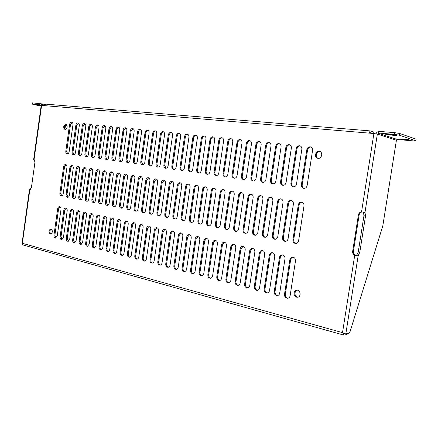 <?xml version="1.0" encoding="UTF-8"?>
<svg xmlns="http://www.w3.org/2000/svg" width="438" height="438" viewBox="0 0 438 438"><rect width="100%" height="100%" fill="white"/><g stroke="black" fill="none" stroke-linecap="round" stroke-linejoin="round"><path stroke-width="0.66" d="M363.469 212.195L363.962 215.731L358.24 252.009L356.598 255.436L358.153 255.748L359.784 252.315L365.522 215.983L364.991 212.408L361.553 211.904L373.91 133.519L377.627 134.159L378.574 133.371L379.795 133.475L378.47 133.042L394.2 134.357L399.297 135.167L415.837 140.779L413.691 140.926L397.337 139.481L396.417 140.226L377.627 134.159M30.518 189.342L29.455 189.506L29.976 189.649L31.421 187.475L34.952 162.186L34.169 159.607L33.644 159.503L41.194 105.399L43.992 105.596L45.596 104.14M29.455 189.506L22.01 243.747L22.354 243.304L29.85 189.621M373.061 133.448L373.313 131.876L370.28 130.902L368.922 133.097L43.992 105.596M358.153 255.748L345.823 333.849L343.168 333.603L343.978 335.108L347.082 334.533L347.23 333.592M176.169 166.905L180.675 136.344C180.801 134.718 180.27 133.705 179.076 133.305C177.653 133.212 176.728 134.072 176.3 135.879L171.827 166.292C171.707 168.011 172.287 169.057 173.568 169.424C174.915 169.451 175.786 168.614 176.169 166.905M184.382 168.072L188.937 137.225C189.068 135.588 188.526 134.565 187.316 134.154C185.86 134.061 184.918 134.926 184.486 136.755L179.958 167.447C179.832 169.183 180.429 170.24 181.732 170.612C183.106 170.639 183.987 169.796 184.382 168.072M192.747 169.265L197.363 138.123C197.494 136.47 196.941 135.435 195.709 135.024C194.226 134.92 193.262 135.796 192.824 137.642L188.241 168.625C188.116 170.377 188.718 171.444 190.054 171.822C191.45 171.849 192.348 171.001 192.747 169.265M201.272 170.475L205.948 139.038C206.079 137.373 205.521 136.327 204.267 135.906C202.75 135.802 201.77 136.678 201.321 138.545L196.678 169.824C196.553 171.592 197.171 172.671 198.529 173.054C199.952 173.087 200.867 172.227 201.272 170.475M209.966 171.712L214.697 139.974C214.834 138.293 214.264 137.236 212.988 136.809C211.439 136.694 210.437 137.581 209.983 139.47L205.28 171.044C205.154 172.835 205.783 173.919 207.169 174.308C208.619 174.346 209.556 173.481 209.966 171.712M218.825 172.972L223.621 140.921C223.758 139.229 223.177 138.162 221.88 137.729C220.303 137.609 219.279 138.501 218.814 140.412L214.051 172.293C213.925 174.094 214.565 175.195 215.978 175.589C217.462 175.633 218.409 174.757 218.825 172.972M227.864 174.253L232.726 141.89C232.857 140.187 232.266 139.109 230.946 138.665C229.337 138.534 228.291 139.437 227.82 141.37L222.991 173.563C222.865 175.386 223.522 176.498 224.962 176.897C226.473 176.941 227.437 176.06 227.864 174.253M237.084 175.567L242.006 142.881C242.143 141.162 241.541 140.072 240.199 139.618C238.551 139.487 237.484 140.395 237.002 142.345L232.113 174.861C231.987 176.7 232.655 177.823 234.122 178.233C235.666 178.277 236.651 177.385 237.084 175.567M286.074 182.526L291.347 148.137C291.494 146.347 290.832 145.202 289.37 144.699C287.531 144.524 286.342 145.471 285.806 147.546L280.572 181.748C280.44 183.681 281.191 184.869 282.811 185.312C284.519 185.373 285.603 184.447 286.074 182.526M296.499 184.009L301.848 149.254C301.99 147.453 301.322 146.297 299.833 145.783C297.95 145.591 296.734 146.549 296.187 148.652L290.876 183.21C290.744 185.17 291.511 186.369 293.17 186.818C294.911 186.884 296.022 185.947 296.499 184.009M307.142 185.52L312.573 150.398C312.716 148.581 312.037 147.414 310.526 146.889C308.593 146.686 307.35 147.65 306.792 149.78L301.404 184.705C301.273 186.687 302.05 187.902 303.748 188.356C305.527 188.428 306.66 187.48 307.142 185.52M63.625 166.703L59.869 193.289C59.765 194.894 60.241 195.835 61.298 196.109C62.267 196.071 62.897 195.348 63.181 193.952L66.954 167.245C67.063 165.706 66.614 164.787 65.607 164.491C64.589 164.502 63.932 165.241 63.625 166.703L64.534 166.823L66.05 164.644M275.869 181.08L281.07 147.042C281.212 145.268 280.561 144.135 279.126 143.642C277.325 143.472 276.164 144.414 275.639 146.462L270.481 180.314C270.35 182.23 271.078 183.402 272.671 183.84C274.341 183.894 275.409 182.974 275.869 181.08M265.871 179.657L271.002 145.969C271.144 144.206 270.503 143.089 269.091 142.607C267.333 142.443 266.2 143.379 265.685 145.4L260.594 178.907C260.462 180.801 261.179 181.967 262.74 182.394C264.377 182.449 265.417 181.535 265.871 179.657M256.082 178.266L261.141 144.918C261.278 143.171 260.654 142.06 259.263 141.589C257.544 141.436 256.433 142.361 255.929 144.365L250.908 177.532C250.777 179.41 251.478 180.555 253.005 180.976C254.609 181.025 255.633 180.122 256.082 178.266M246.484 176.903L251.478 143.888C251.615 142.158 251.001 141.058 249.633 140.593C247.952 140.45 246.862 141.37 246.37 143.346L241.415 176.18C241.289 178.042 241.973 179.175 243.468 179.591C245.039 179.64 246.046 178.742 246.484 176.903M168.269 135.024L163.85 165.153C163.73 166.862 164.299 167.896 165.559 168.258C166.878 168.285 167.732 167.453 168.115 165.761L172.561 135.484C172.687 133.869 172.167 132.862 170.995 132.468C169.599 132.386 168.69 133.234 168.269 135.024L169.145 135.205C169.462 133.683 170.223 132.823 171.417 132.621M160.385 134.187L156.021 164.042C155.901 165.734 156.454 166.758 157.691 167.113C158.989 167.135 159.826 166.309 160.204 164.639L164.595 134.636C164.721 133.032 164.212 132.035 163.056 131.652C161.688 131.57 160.795 132.413 160.385 134.187L161.261 134.367C161.573 132.867 162.312 132.013 163.484 131.805M152.643 133.36L148.329 162.947C148.208 164.622 148.756 165.641 149.966 165.991C151.241 166.013 152.063 165.192 152.435 163.533L156.777 133.804C156.903 132.21 156.399 131.225 155.266 130.847C153.919 130.77 153.048 131.608 152.643 133.36L153.524 133.541C153.826 132.062 154.548 131.214 155.693 131M145.038 132.55L140.773 161.874C140.653 163.538 141.189 164.54 142.383 164.885C143.637 164.907 144.441 164.091 144.808 162.449L149.101 132.982C149.227 131.405 148.728 130.431 147.611 130.053C146.292 129.982 145.438 130.814 145.038 132.55L145.92 132.73C146.221 131.274 146.927 130.431 148.044 130.212M137.57 131.756L133.355 160.823C133.234 162.465 133.76 163.462 134.931 163.801C136.163 163.817 136.957 163.013 137.318 161.387L141.556 132.177C141.682 130.617 141.195 129.648 140.1 129.281C138.802 129.21 137.959 130.037 137.57 131.756L138.457 131.937C138.747 130.497 139.437 129.664 140.527 129.44M130.228 130.973L126.067 159.788C125.947 161.414 126.462 162.399 127.617 162.739C128.821 162.755 129.604 161.956 129.96 160.341L134.148 131.389C134.274 129.84 133.798 128.881 132.714 128.515C131.444 128.454 130.617 129.27 130.228 130.973L131.121 131.154L133.147 128.679M123.023 130.206L118.906 158.77C118.786 160.385 119.295 161.359 120.423 161.693C121.611 161.704 122.377 160.91 122.733 159.312L126.872 130.617C126.993 129.073 126.527 128.126 125.465 127.77C124.217 127.71 123.401 128.52 123.023 130.206L123.916 130.387L125.898 127.934M115.939 129.451L111.865 157.768C111.75 159.372 112.248 160.335 113.354 160.664C114.521 160.675 115.282 159.886 115.627 158.304L119.722 129.856C119.842 128.323 119.382 127.381 118.337 127.031C117.11 126.976 116.311 127.781 115.939 129.451L116.831 129.632L118.769 127.201M108.974 128.712L104.95 156.782C104.83 158.375 105.323 159.328 106.412 159.656C107.556 159.662 108.301 158.885 108.646 157.308L112.697 129.106C112.812 127.589 112.363 126.653 111.334 126.308C110.13 126.253 109.341 127.058 108.974 128.712L109.872 128.887L111.767 126.478M102.131 127.978L98.15 155.819C98.035 157.395 98.512 158.342 99.585 158.66C100.713 158.671 101.446 157.894 101.78 156.333L105.788 128.372C105.908 126.861 105.459 125.941 104.447 125.597C103.264 125.547 102.492 126.341 102.131 127.978L103.029 128.159L104.879 125.772M95.402 127.261L91.465 154.866C91.35 156.432 91.816 157.368 92.872 157.685C93.984 157.691 94.701 156.924 95.035 155.375L98.999 127.644C99.114 126.149 98.676 125.235 97.679 124.896C96.519 124.852 95.758 125.64 95.402 127.261L96.3 127.442L98.112 125.071M88.783 126.56L84.89 153.935C84.775 155.485 85.235 156.415 86.275 156.727C87.365 156.733 88.071 155.966 88.405 154.433L92.319 126.932C92.44 125.449 92.007 124.545 91.027 124.211C89.883 124.168 89.138 124.95 88.783 126.56L89.686 126.735L91.46 124.387M82.278 125.865L78.424 153.015C78.309 154.548 78.763 155.474 79.787 155.78C80.855 155.786 81.556 155.025 81.879 153.503L85.755 126.237C85.87 124.764 85.448 123.861 84.485 123.538C83.362 123.494 82.629 124.272 82.278 125.865L83.182 126.04L84.917 123.713M75.878 125.186L72.067 152.112C71.952 153.634 72.396 154.548 73.403 154.855C74.455 154.855 75.144 154.105 75.467 152.594L79.3 125.547C79.415 124.085 78.999 123.193 78.046 122.87C76.946 122.832 76.223 123.604 75.878 125.186L76.781 125.361L78.484 123.051M69.582 124.512L65.809 151.219C65.7 152.731 66.138 153.639 67.123 153.941C68.158 153.941 68.837 153.196 69.155 151.696L72.949 124.874C73.064 123.417 72.653 122.536 71.717 122.218C70.633 122.186 69.921 122.947 69.582 124.512L70.491 124.688L72.15 122.399M70.135 211.439L66.313 238.343C66.22 240.073 66.751 241.064 67.917 241.311L69.702 239.208L73.54 212.189C73.644 210.525 73.135 209.556 72.018 209.282C71.044 209.337 70.414 210.054 70.135 211.439L71.049 211.505L72.473 209.402M76.508 212.841L72.648 239.964C72.549 241.716 73.097 242.718 74.285 242.964L76.092 240.845L79.973 213.607C80.072 211.921 79.557 210.946 78.424 210.673C77.427 210.722 76.792 211.444 76.508 212.841L77.422 212.906L78.873 210.787M82.99 214.27L79.086 241.617C78.993 243.386 79.552 244.399 80.762 244.645L82.59 242.515L86.51 215.047C86.614 213.344 86.089 212.359 84.934 212.08C83.921 212.134 83.275 212.863 82.99 214.27L83.904 214.33L85.383 212.195M89.582 215.72L85.64 243.298C85.541 245.083 86.111 246.107 87.348 246.353L89.199 244.207L93.163 216.509C93.267 214.79 92.73 213.793 91.553 213.514C90.524 213.569 89.872 214.302 89.582 215.72L90.496 215.775L92.002 213.629M96.289 217.193L92.298 245.001C92.204 246.813 92.785 247.842 94.044 248.094L95.922 245.932L99.93 217.998C100.034 216.262 99.486 215.255 98.282 214.976C97.241 215.031 96.579 215.77 96.289 217.193L97.198 217.248L98.731 215.085M103.105 218.693L99.076 246.742C98.977 248.57 99.574 249.611 100.86 249.863C101.851 249.769 102.487 249.047 102.76 247.684L106.812 219.509C106.916 217.757 106.357 216.739 105.131 216.46C104.074 216.514 103.401 217.259 103.105 218.693L104.014 218.748L105.58 216.564M110.047 220.221L105.969 248.51C105.876 250.355 106.483 251.407 107.792 251.664C108.799 251.565 109.44 250.837 109.714 249.468L113.82 221.053C113.918 219.279 113.349 218.255 112.101 217.971C111.028 218.025 110.343 218.776 110.047 220.221L110.951 220.276L112.55 218.075M117.105 221.776L112.982 250.306C112.889 252.179 113.508 253.241 114.849 253.493C115.867 253.394 116.519 252.66 116.793 251.286L120.943 222.619C121.047 220.829 120.461 219.794 119.191 219.504C118.101 219.564 117.406 220.319 117.105 221.776L118.008 221.825L119.64 219.608M124.293 223.353L120.121 252.135C120.023 254.029 120.664 255.102 122.027 255.354C123.067 255.255 123.724 254.516 124.003 253.131L128.197 224.218C128.301 222.405 127.704 221.36 126.407 221.07C125.301 221.13 124.595 221.891 124.293 223.353L125.191 223.407L126.85 221.168M131.603 224.962L127.381 254.002C127.294 255.912 127.94 256.996 129.336 257.254C130.387 257.15 131.055 256.405 131.334 255.015L135.583 225.838C135.687 224.01 135.074 222.953 133.749 222.663C132.626 222.723 131.909 223.489 131.603 224.962L132.506 225.012L134.192 222.756M139.049 226.605L134.778 255.896C134.685 257.834 135.353 258.929 136.776 259.181C137.844 259.077 138.517 258.327 138.802 256.925L143.1 227.492C143.204 225.647 142.574 224.574 141.228 224.283C140.083 224.344 139.361 225.116 139.049 226.605L139.946 226.649L141.671 224.371M146.631 228.269L142.306 257.829C142.219 259.789 142.898 260.895 144.354 261.147C145.438 261.043 146.122 260.281 146.407 258.874L150.754 229.178C150.858 227.311 150.218 226.227 148.838 225.931C147.677 225.997 146.944 226.774 146.631 228.269L147.524 228.313L149.281 226.019M154.351 229.966L149.977 259.794C149.884 261.776 150.584 262.899 152.068 263.15C153.169 263.041 153.858 262.274 154.149 260.862L158.551 230.892C158.649 229.003 157.998 227.908 156.59 227.612C155.413 227.678 154.663 228.466 154.351 229.966L155.238 230.01L157.034 227.694M162.033 262.882L166.489 232.638C166.593 230.727 165.92 229.621 164.485 229.326C163.286 229.392 162.531 230.185 162.213 231.697L157.784 261.793C157.696 263.807 158.414 264.935 159.93 265.187C161.042 265.072 161.742 264.306 162.033 262.882M170.07 264.946L174.581 234.418C174.68 232.485 173.995 231.368 172.528 231.067C171.313 231.138 170.541 231.937 170.218 233.459L165.739 263.835C165.652 265.871 166.385 267.016 167.94 267.268C169.068 267.147 169.774 266.375 170.07 264.946M178.255 267.043L182.821 236.23C182.92 234.275 182.224 233.147 180.719 232.841C179.487 232.917 178.704 233.722 178.381 235.255L173.842 265.91C173.76 267.974 174.51 269.129 176.098 269.381C177.242 269.26 177.959 268.478 178.255 267.043M259.548 287.886L264.689 254.243C264.782 252.042 263.9 250.788 262.055 250.481C260.626 250.585 259.739 251.45 259.384 253.076L254.281 286.54C254.215 288.888 255.173 290.17 257.155 290.394C258.442 290.213 259.241 289.381 259.548 287.886M269.529 290.449L274.741 256.454C274.829 254.221 273.925 252.956 272.031 252.644C270.58 252.753 269.682 253.629 269.321 255.261L264.147 289.069C264.087 291.456 265.072 292.754 267.103 292.967C268.406 292.781 269.217 291.943 269.529 290.449M279.712 293.06L285.001 258.71C285.089 256.449 284.158 255.162 282.214 254.856C280.742 254.971 279.827 255.852 279.466 257.495L274.221 291.648C274.166 294.079 275.179 295.393 277.27 295.601C278.584 295.404 279.4 294.56 279.712 293.06M296.564 297.167L297.473 297.243C301.41 297.084 300.682 289.748 296.783 290.197C293.345 290.252 293.148 296.471 296.564 297.167M65.054 129.528C67.529 128.115 67.808 126.368 65.892 124.282C63.34 125.607 63.034 127.348 64.972 129.517L65.054 129.528M290.12 295.727L295.48 261.015C295.568 258.721 294.61 257.418 292.617 257.111C291.122 257.232 290.191 258.119 289.83 259.772L284.508 294.287C284.459 296.756 285.505 298.092 287.651 298.289C288.981 298.081 289.803 297.227 290.12 295.727M318.07 158.31C321.842 158.928 323.271 152.09 319.51 151.373C315.601 150.261 313.772 157.527 317.774 158.26L318.07 158.31M249.78 285.384L254.85 252.074C254.938 249.912 254.084 248.669 252.283 248.362C250.881 248.461 249.999 249.321 249.649 250.936L244.618 284.059C244.546 286.37 245.477 287.64 247.41 287.865C248.68 287.695 249.468 286.868 249.78 285.384M240.205 282.926L245.203 249.956C245.302 247.815 244.464 246.594 242.707 246.287C241.327 246.38 240.462 247.229 240.112 248.833L235.146 281.629C235.075 283.906 235.978 285.16 237.861 285.395C239.115 285.231 239.898 284.41 240.205 282.926M230.821 280.523L235.759 247.875C235.852 245.767 235.042 244.557 233.323 244.251C231.959 244.338 231.111 245.181 230.766 246.78L225.866 279.252C225.789 281.492 226.67 282.734 228.505 282.97C229.742 282.811 230.514 281.995 230.821 280.523M221.628 278.163L226.495 245.838C226.594 243.758 225.8 242.564 224.119 242.252C222.783 242.34 221.946 243.178 221.601 244.765L216.766 276.92C216.69 279.126 217.544 280.353 219.334 280.594C220.555 280.446 221.321 279.636 221.628 278.163M212.611 275.852L217.418 243.84C217.516 241.787 216.744 240.604 215.102 240.298C213.782 240.38 212.956 241.212 212.616 242.789L207.847 274.631C207.765 276.811 208.597 278.021 210.344 278.261C211.554 278.119 212.31 277.314 212.611 275.852M203.769 273.586L208.515 241.886C208.614 239.854 207.858 238.688 206.254 238.381C204.962 238.458 204.146 239.285 203.812 240.851L199.098 272.387C199.016 274.538 199.827 275.732 201.535 275.978C202.723 275.841 203.473 275.042 203.769 273.586M195.102 271.363L199.783 239.964C199.887 237.96 199.148 236.805 197.582 236.498C196.306 236.575 195.501 237.391 195.173 238.951L190.519 270.186C190.437 272.305 191.225 273.487 192.89 273.739C194.067 273.602 194.806 272.814 195.102 271.363M186.599 269.184L191.22 238.08C191.324 236.098 190.607 234.96 189.074 234.653C187.814 234.73 187.026 235.54 186.697 237.084L182.104 268.029C182.016 270.12 182.788 271.292 184.414 271.538C185.575 271.412 186.303 270.624 186.599 269.184M69.856 167.721L66.061 194.521C65.957 196.142 66.439 197.089 67.518 197.368C68.503 197.324 69.138 196.602 69.423 195.195L73.245 168.269C73.354 166.714 72.894 165.788 71.87 165.493C70.836 165.498 70.162 166.243 69.856 167.721L70.764 167.836L72.314 165.646M76.19 168.75L72.358 195.775C72.248 197.412 72.746 198.365 73.841 198.644C74.838 198.606 75.484 197.877 75.774 196.454L79.634 169.314C79.743 167.743 79.278 166.807 78.238 166.506C77.187 166.517 76.502 167.261 76.19 168.75L77.099 168.871L78.681 166.659M82.634 169.802L78.752 197.051C78.648 198.699 79.152 199.662 80.269 199.947C81.282 199.903 81.939 199.17 82.234 197.741L86.133 170.371C86.242 168.789 85.771 167.847 84.709 167.54C83.642 167.546 82.946 168.301 82.634 169.802L83.538 169.917L85.153 167.688M89.182 170.869L85.262 198.343C85.153 200.007 85.667 200.982 86.806 201.266C87.835 201.228 88.503 200.484 88.799 199.049L92.741 171.45C92.851 169.851 92.369 168.898 91.29 168.592C90.206 168.597 89.5 169.358 89.182 170.869L90.086 170.984L91.734 168.734M95.84 171.953L91.876 199.657C91.772 201.343 92.298 202.323 93.453 202.613C94.498 202.57 95.177 201.825 95.473 200.374L99.459 172.545C99.574 170.935 99.081 169.971 97.986 169.659C96.88 169.665 96.163 170.431 95.84 171.953L96.749 172.068L98.424 169.802M102.612 173.059L98.61 200.998C98.501 202.695 99.037 203.692 100.214 203.982C101.282 203.938 101.961 203.188 102.268 201.726L106.297 173.656C106.412 172.03 105.908 171.061 104.791 170.743C103.669 170.749 102.941 171.521 102.612 173.059L103.521 173.174L105.235 170.886M109.505 174.182L105.454 202.361C105.35 204.075 105.892 205.077 107.096 205.373C108.175 205.329 108.87 204.573 109.177 203.101L113.25 174.789C113.365 173.152 112.856 172.172 111.717 171.849C110.573 171.855 109.839 172.632 109.505 174.182L110.409 174.297L112.161 171.986M116.519 175.32L112.418 203.747C112.314 205.477 112.873 206.49 114.094 206.785C115.194 206.741 115.895 205.98 116.207 204.502L120.33 175.945C120.445 174.291 119.924 173.3 118.764 172.977C117.603 172.977 116.853 173.76 116.519 175.32L117.417 175.435L119.207 173.109M123.653 176.487L119.508 205.154C119.399 206.906 119.968 207.93 121.216 208.225C122.333 208.181 123.051 207.415 123.363 205.926L127.529 177.116C127.644 175.446 127.113 174.45 125.936 174.121C124.753 174.121 123.992 174.91 123.653 176.487L124.551 176.602L126.374 174.253M130.913 177.669L126.719 206.594C126.615 208.357 127.195 209.391 128.465 209.692C129.599 209.649 130.327 208.877 130.644 207.371L134.86 178.31C134.975 176.629 134.433 175.616 133.234 175.288C132.03 175.288 131.258 176.081 130.913 177.669L131.811 177.784L133.672 175.414M138.304 178.874L134.061 208.05C133.957 209.84 134.548 210.881 135.846 211.187C136.995 211.138 137.735 210.36 138.058 208.844L142.323 179.525C142.438 177.828 141.885 176.81 140.664 176.47C139.443 176.47 138.654 177.27 138.304 178.874L139.196 178.989L141.102 176.596M145.827 180.1L141.534 209.539C141.43 211.346 142.038 212.397 143.357 212.704C144.529 212.66 145.279 211.872 145.602 210.349L149.922 180.763C150.037 179.049 149.473 178.02 148.23 177.68C146.982 177.675 146.183 178.485 145.827 180.1L146.719 180.21L148.663 177.801M153.492 181.348L149.144 211.056C149.04 212.879 149.659 213.947 151.006 214.253C152.2 214.204 152.961 213.416 153.289 211.877L157.658 182.027C157.773 180.292 157.198 179.251 155.928 178.907C154.663 178.907 153.847 179.717 153.492 181.348L154.379 181.458L156.366 179.027M161.293 182.619L156.897 212.594C156.788 214.439 157.423 215.518 158.802 215.83C160.012 215.781 160.779 214.981 161.113 213.432L165.537 183.308C165.652 181.562 165.066 180.511 163.774 180.16C162.482 180.155 161.655 180.976 161.293 182.619L162.175 182.728L164.206 180.281M169.084 215.02L173.563 184.617C173.678 182.849 173.081 181.792 171.762 181.436C170.448 181.431 169.605 182.257 169.238 183.911L164.792 214.166C164.683 216.033 165.329 217.117 166.736 217.434C167.968 217.385 168.75 216.58 169.084 215.02M177.204 216.635L181.743 185.947C181.858 184.168 181.244 183.095 179.903 182.734C178.562 182.728 177.708 183.56 177.335 185.23L172.829 215.764C172.72 217.653 173.388 218.754 174.822 219.066C176.071 219.016 176.87 218.206 177.204 216.635M257.801 232.671L262.904 199.175C263.024 197.215 262.274 196.032 260.665 195.627C259.077 195.605 258.07 196.503 257.643 198.315L252.584 231.631C252.48 233.733 253.306 234.954 255.058 235.288C256.515 235.217 257.429 234.346 257.801 232.671M267.684 234.637L272.858 200.796C272.978 198.814 272.212 197.62 270.564 197.204C268.948 197.188 267.919 198.091 267.492 199.92L262.357 233.574C262.252 235.71 263.101 236.942 264.897 237.276C266.381 237.204 267.306 236.323 267.684 234.637M277.78 236.646L283.019 202.455C283.14 200.451 282.362 199.235 280.676 198.819C279.022 198.797 277.977 199.712 277.539 201.562L272.337 235.562C272.233 237.724 273.104 238.973 274.944 239.307C276.449 239.23 277.396 238.343 277.78 236.646M288.084 238.694L293.4 204.146C293.52 202.115 292.721 200.889 290.996 200.467C289.31 200.445 288.248 201.365 287.804 203.232L282.526 237.588C282.422 239.778 283.32 241.042 285.209 241.382C286.737 241.3 287.695 240.402 288.084 238.694M63.86 210.059L60.083 236.744C59.99 238.458 60.51 239.438 61.654 239.685L63.411 237.599L67.211 210.798C67.315 209.145 66.817 208.187 65.722 207.919C64.758 207.968 64.14 208.685 63.86 210.059L64.775 210.125L66.176 208.045M57.69 208.702L53.956 235.173C53.858 236.87 54.372 237.839 55.495 238.086L57.23 236.011L60.992 209.43C61.09 207.793 60.603 206.84 59.53 206.577C58.577 206.626 57.964 207.338 57.69 208.702L58.61 208.767L59.979 206.703M298.606 240.791L303.999 205.871C304.125 203.823 303.304 202.58 301.541 202.148C299.822 202.126 298.738 203.057 298.283 204.94L292.929 239.657C292.83 241.88 293.75 243.161 295.688 243.501C297.243 243.413 298.218 242.51 298.606 240.791M50.31 234.073L50.562 234.111C52.888 232.441 52.971 230.684 50.808 228.844C48.552 230.279 48.388 232.025 50.31 234.073M248.122 230.744L253.148 197.587C253.268 195.649 252.54 194.477 250.963 194.078C249.403 194.061 248.417 194.948 248.001 196.744L243.008 229.726C242.898 231.801 243.703 233.005 245.417 233.339C246.851 233.273 247.749 232.408 248.122 230.744M238.633 228.855L243.594 196.027C243.714 194.111 243.002 192.955 241.453 192.561C239.931 192.545 238.956 193.426 238.546 195.206L233.618 227.859C233.514 229.906 234.297 231.1 235.972 231.434C237.38 231.368 238.267 230.508 238.633 228.855M229.331 227.004L234.231 194.505C234.352 192.605 233.651 191.461 232.135 191.072C230.64 191.056 229.687 191.932 229.282 193.695L224.42 226.03C224.311 228.05 225.077 229.227 226.714 229.561C228.099 229.496 228.97 228.647 229.331 227.004M220.215 225.192L225.05 193.005C225.17 191.127 224.486 189.999 223.002 189.616C221.535 189.599 220.599 190.47 220.199 192.216L215.397 224.234C215.293 226.232 216.038 227.399 217.637 227.727C219 227.667 219.86 226.818 220.215 225.192M211.28 223.413L216.049 191.543C216.169 189.681 215.501 188.564 214.045 188.187C212.605 188.17 211.685 189.035 211.291 190.765L206.555 222.477C206.446 224.448 207.174 225.597 208.74 225.926C210.076 225.866 210.924 225.028 211.28 223.413M202.515 221.672L207.223 190.103C207.344 188.263 206.687 187.157 205.263 186.785C203.851 186.774 202.947 187.623 202.559 189.342L197.883 220.747C197.773 222.701 198.485 223.84 200.013 224.163C201.332 224.108 202.164 223.276 202.515 221.672M193.919 219.958L198.567 188.69C198.682 186.873 198.047 185.778 196.646 185.405C195.26 185.4 194.373 186.243 193.99 187.946L189.369 219.055C189.265 220.987 189.961 222.11 191.455 222.433C192.747 222.378 193.569 221.551 193.919 219.958M185.482 218.283L190.076 187.305C190.191 185.504 189.566 184.42 188.198 184.059C186.834 184.048 185.964 184.891 185.581 186.577L181.02 217.396C180.916 219.301 181.595 220.413 183.062 220.736C184.332 220.681 185.137 219.865 185.482 218.283M361.553 211.904L361.273 211.877C359.707 212.26 358.749 213.29 358.399 214.959L352.672 251.319C352.491 253.016 353.083 254.319 354.441 255.228L356.598 255.436M373.91 133.519L368.922 133.097M22.01 243.747L22.891 244.913L343.764 335.097M343.168 333.603L342.516 332.639L354.714 255.283M370.05 132.588L372.672 133.415M356.598 255.453L355.18 255.234C353.822 254.325 353.231 253.022 353.411 251.335L359.127 215.036C359.472 213.394 360.414 212.37 361.952 211.97M174.017 169.429C173.01 168.882 172.572 167.88 172.709 166.429L177.171 136.065C177.499 134.521 178.277 133.65 179.503 133.459M182.181 170.617C181.14 170.064 180.691 169.052 180.828 167.579L185.351 136.935C185.685 135.369 186.478 134.493 187.738 134.307M190.492 171.833C189.43 171.274 188.97 170.251 189.106 168.756L193.689 137.822C194.029 136.234 194.839 135.347 196.131 135.172M198.967 173.065C197.877 172.506 197.407 171.466 197.543 169.955L202.181 138.731C202.526 137.116 203.363 136.223 204.683 136.054M207.607 174.324C206.49 173.76 206.002 172.709 206.139 171.181L210.837 139.651C211.193 138.014 212.047 137.11 213.399 136.952M216.41 175.611C215.266 175.041 214.762 173.979 214.905 172.424L219.662 140.593C220.029 138.928 220.905 138.019 222.29 137.866M225.395 176.919C224.218 176.344 223.698 175.271 223.84 173.694L228.658 141.551C229.036 139.864 229.934 138.945 231.357 138.802M234.549 178.25C233.344 177.675 232.813 176.585 232.956 174.992L237.839 142.531C238.223 140.817 239.148 139.892 240.604 139.76M283.222 185.34C281.842 184.743 281.229 183.588 281.377 181.874L286.605 147.732C287.043 145.87 288.095 144.901 289.759 144.83M293.57 186.845C292.157 186.249 291.527 185.077 291.675 183.336L296.975 148.838C297.429 146.944 298.508 145.969 300.222 145.909M304.147 188.389C302.691 187.782 302.039 186.599 302.193 184.831L307.569 149.966C308.034 148.044 309.146 147.059 310.903 147.015M61.763 196.054L60.783 193.377L64.534 166.823M273.082 183.861C271.741 183.27 271.144 182.131 271.292 180.44L276.449 146.648C276.876 144.819 277.9 143.861 279.521 143.774M263.156 182.416C261.847 181.83 261.267 180.702 261.415 179.038L266.501 145.586C266.917 143.784 267.914 142.837 269.49 142.739M253.427 180.998C252.157 180.418 251.593 179.301 251.735 177.658L256.75 144.545C257.155 142.777 258.13 141.835 259.663 141.726M243.895 179.613C242.657 179.032 242.11 177.932 242.252 176.311L247.202 143.527C247.596 141.786 248.543 140.855 250.038 140.729M166.007 168.263L164.732 165.296L169.145 135.205M158.145 167.119L156.903 164.179L161.261 134.367M150.42 165.991L149.216 163.089L153.524 133.541M142.837 164.885L141.666 162.016L145.92 132.73M135.391 163.801L134.247 160.96L138.457 131.937M128.071 162.733L126.96 159.925L131.121 131.154M120.883 161.688L119.804 158.906L123.916 130.387M113.82 160.658L112.763 157.904L116.831 129.632M106.872 159.646L105.848 156.924L109.872 128.887M100.05 158.649L99.054 155.955L103.029 128.159M93.338 157.669L92.369 155.008L96.3 127.442M86.74 156.705L85.793 154.072L89.686 126.735M80.253 155.758L79.333 153.152L83.182 126.04M73.869 154.828L72.976 152.249L76.781 125.361M67.589 153.913L66.718 151.362L70.491 124.688M68.383 241.234L67.233 238.365L71.049 211.505M74.75 242.887L73.568 239.991L77.422 212.906M81.222 244.568L80.006 241.639L83.904 214.33M87.808 246.276C86.85 245.767 86.434 244.782 86.554 243.314L90.496 215.775M94.504 248.017C93.524 247.508 93.091 246.512 93.212 245.023L97.198 217.248M101.315 249.786C100.307 249.277 99.864 248.269 99.99 246.758L104.014 218.748M108.246 251.587C107.211 251.078 106.757 250.054 106.877 248.521L110.951 220.276M115.303 253.421C114.241 252.912 113.77 251.877 113.891 250.317L118.008 221.825M122.481 255.283C121.386 254.774 120.904 253.728 121.025 252.146L125.191 223.407M129.79 257.183C128.668 256.673 128.164 255.611 128.29 254.007L132.506 225.012M137.231 259.115C136.076 258.606 135.561 257.533 135.681 255.901L139.946 226.649M144.803 261.081C143.62 260.572 143.084 259.488 143.21 257.829L147.524 228.313M152.517 263.085C151.302 262.576 150.749 261.475 150.875 259.789L155.238 230.01M160.379 265.121C159.12 264.618 158.556 263.506 158.676 261.787L163.1 231.735L164.923 229.403M168.384 267.202C167.092 266.693 166.506 265.57 166.632 263.824L171.105 233.498L172.966 231.144M176.541 269.315C175.211 268.812 174.609 267.673 174.729 265.899L179.262 235.288L181.157 232.917M257.566 290.328C255.825 289.863 255.009 288.582 255.119 286.49L260.265 252.808L260.988 251.374L262.466 250.525M267.514 292.902C265.718 292.447 264.87 291.15 264.979 289.014L270.142 255.266C270.432 253.832 271.199 252.972 272.441 252.688M277.676 295.535C275.814 295.086 274.938 293.772 275.042 291.593L280.282 257.495C280.572 256.049 281.355 255.179 282.62 254.894M297.873 297.178L297.364 297.095C294.128 294.736 294.068 292.436 297.188 290.197M65.443 129.511C64.058 127.513 64.353 125.826 66.33 124.463M288.051 298.218C286.129 297.78 285.22 296.449 285.319 294.226L290.635 259.772C290.931 258.31 291.724 257.435 293.017 257.144M318.163 158.321C314.763 157.22 316.335 150.973 319.888 151.493M247.826 287.804C246.14 287.328 245.351 286.069 245.461 284.016L250.487 250.947L252.699 248.412M238.283 285.33C236.646 284.853 235.885 283.605 235.994 281.596L240.955 248.85L243.128 246.337M228.926 282.904C227.344 282.422 226.605 281.191 226.72 279.22L231.614 246.797L233.744 244.305M219.761 280.528C218.223 280.041 217.511 278.825 217.631 276.887L222.46 244.782L224.546 242.313M210.777 278.196C209.282 277.708 208.597 276.509 208.712 274.604L213.481 242.811L215.529 240.358M201.967 275.913C200.516 275.42 199.854 274.237 199.969 272.365L204.677 240.878L206.687 238.447M193.328 273.673C191.921 273.175 191.275 272.009 191.395 270.169L196.043 238.978L198.014 236.569M184.852 271.472C183.489 270.974 182.865 269.819 182.985 268.012L187.573 237.117L189.506 234.724M67.983 197.314L66.976 194.609L70.764 167.836M74.301 198.595L73.266 195.857L77.099 168.871M80.729 199.898L79.667 197.133L83.538 169.917M87.266 201.223L86.171 198.425L90.086 170.984M93.913 202.57L92.79 199.739L96.749 172.068M100.674 203.938L99.519 201.075L103.521 173.174M107.556 205.329L106.363 202.438L110.409 174.297M114.553 206.747L113.327 203.823L117.417 175.435M121.671 208.192L120.412 205.23L124.551 176.602M128.92 209.66C127.929 209.134 127.491 208.138 127.622 206.665L131.811 177.784M136.3 211.154C135.276 210.623 134.833 209.616 134.959 208.121L139.196 178.989M143.812 212.671C142.761 212.145 142.301 211.121 142.432 209.61L146.719 180.21M151.46 214.22C150.382 213.689 149.911 212.66 150.037 211.121L154.379 181.458M159.246 215.797C158.14 215.266 157.653 214.22 157.784 212.66L162.175 182.728M167.185 217.401C166.046 216.87 165.542 215.814 165.674 214.231L170.119 184.026L172.194 181.551M175.266 219.038C174.1 218.507 173.579 217.434 173.711 215.83L178.211 185.34L180.33 182.849M255.474 235.272C253.969 234.735 253.284 233.536 253.416 231.675L258.469 198.414C258.814 196.815 259.679 195.917 261.07 195.715M265.313 237.259C263.758 236.723 263.052 235.507 263.183 233.618L268.308 200.018C268.658 198.398 269.545 197.489 270.969 197.292M275.354 239.29C273.755 238.754 273.022 237.527 273.153 235.6L278.349 201.655C278.705 200.013 279.614 199.093 281.076 198.901M285.609 241.36C283.961 240.829 283.205 239.586 283.331 237.626L288.604 203.325C288.97 201.661 289.901 200.735 291.39 200.549M62.119 239.602L61.002 236.772L64.775 210.125M55.96 238.004L54.876 235.201L58.61 208.767M296.088 243.479C294.385 242.948 293.602 241.688 293.728 239.69L299.077 205.033C299.45 203.347 300.402 202.411 301.93 202.23M51.027 234.034C49.417 232.277 49.499 230.585 51.262 228.954M245.838 233.323C244.377 232.781 243.714 231.603 243.846 229.775L248.833 196.848C249.167 195.266 250.016 194.373 251.374 194.171M236.394 231.412C234.976 230.875 234.33 229.704 234.467 227.908L239.383 195.31C239.717 193.749 240.544 192.868 241.869 192.654M227.141 229.539C225.762 229.003 225.137 227.848 225.269 226.079L230.125 193.799C230.448 192.26 231.259 191.384 232.551 191.171M218.069 227.7C216.728 227.163 216.126 226.03 216.257 224.289L221.048 192.32C221.365 190.804 222.154 189.933 223.424 189.714M209.172 225.904C207.869 225.367 207.284 224.24 207.42 222.531L212.151 190.869C212.457 189.375 213.229 188.51 214.467 188.285M200.451 224.136C199.186 223.604 198.617 222.493 198.748 220.807L203.418 189.446C203.725 187.968 204.48 187.119 205.685 186.889M191.893 222.405C190.661 221.869 190.114 220.774 190.245 219.115L194.855 188.055C195.156 186.593 195.895 185.75 197.073 185.515M183.5 220.708C182.301 220.172 181.77 219.088 181.901 217.456L186.457 186.687C186.747 185.247 187.469 184.403 188.625 184.168M370.126 132.594L369.667 133.157M345.823 333.849L348.916 333.285L350.028 331.747L382.807 225.893L396.417 140.226M378.47 133.042L378.739 131.351L394.468 132.643L399.571 133.453L416.1 139.142L415.837 140.779M378.689 131.679C377.375 131.761 376.51 132.462 376.083 133.787M408.194 140.149L399.664 138.934L405.451 139.229L410.565 140.144L408.194 140.149L408.287 139.58M394.014 135.413L385.15 134.148L391.041 134.422L396.395 135.391L394.014 135.413L394.112 134.8M399.297 135.167L399.571 133.453M394.2 134.357L394.468 132.643M64.955 129.018L65.536 124.885M42.957 105.509L42.141 103.905L32.565 102.886L32.407 104.03L32.779 104.315L41.101 106.073M42.185 105.443L41.303 105L41.468 103.844M42.086 105.438L35.56 104.572L41.183 105.492M41.303 105L32.407 104.03M39.595 104.633L39.754 103.477M355.18 255.234L354.441 255.228M361.607 211.915L361.273 211.877M377.359 134.061L364.991 212.408M34.044 159.574L41.605 105.394M22.354 243.304L342.516 332.639M378.574 133.371L397.337 139.481M390.477 135.118L390.592 134.384M404.75 139.848L404.854 139.18M40.066 105.399L40.121 105.021M353.411 251.335L352.672 251.319M359.127 215.036L358.399 214.959M181.901 217.456L181.02 217.396M186.457 186.687L185.581 186.577M190.245 219.115L189.369 219.055M194.855 188.055L193.99 187.946M198.748 220.807L197.883 220.747M203.418 189.446L202.559 189.342M207.42 222.531L206.555 222.477M212.151 190.869L211.291 190.765M216.257 224.289L215.397 224.234M221.048 192.32L220.199 192.216M225.269 226.079L224.42 226.03M230.125 193.799L229.282 193.695M234.467 227.908L233.618 227.859M239.383 195.31L238.546 195.206M243.846 229.775L243.008 229.726M248.833 196.848L248.001 196.744M293.728 239.69L292.929 239.657M299.077 205.033L298.283 204.94M54.876 235.201L53.956 235.173M61.002 236.772L60.083 236.744M283.331 237.626L282.526 237.588M288.604 203.325L287.804 203.232M273.153 235.6L272.337 235.562M278.349 201.655L277.539 201.562M263.183 233.618L262.357 233.574M268.308 200.018L267.492 199.92M253.416 231.675L252.584 231.631M258.469 198.414L257.643 198.315M173.711 215.83L172.829 215.764M178.211 185.34L177.335 185.23M165.674 214.231L164.792 214.166M170.119 184.026L169.238 183.911M157.784 212.66L156.897 212.594M150.037 211.121L149.144 211.056M142.432 209.61L141.534 209.539M134.959 208.121L134.061 208.05M127.622 206.665L126.719 206.594M120.412 205.23L119.508 205.154M113.327 203.823L112.418 203.747M106.363 202.438L105.454 202.361M99.519 201.075L98.61 200.998M92.79 199.739L91.876 199.657M86.171 198.425L85.262 198.343M79.667 197.133L78.752 197.051M73.266 195.857L72.358 195.775M66.976 194.609L66.061 194.521M182.985 268.012L182.104 268.029M187.573 237.117L186.697 237.084M191.395 270.169L190.519 270.186M196.043 238.978L195.173 238.951M199.969 272.365L199.098 272.387M204.677 240.878L203.812 240.851M208.712 274.604L207.847 274.631M213.481 242.811L212.616 242.789M217.631 276.887L216.766 276.92M222.46 244.782L221.601 244.765M226.72 279.22L225.866 279.252M231.614 246.797L230.766 246.78M235.994 281.596L235.146 281.629M240.955 248.85L240.112 248.833M245.461 284.016L244.618 284.059M250.487 250.947L249.649 250.936M285.319 294.226L284.508 294.287M290.635 259.772L289.83 259.772M275.042 291.593L274.221 291.648M280.282 257.495L279.466 257.495M264.979 289.014L264.147 289.069M270.142 255.266L269.321 255.261M255.119 286.49L254.281 286.54M260.216 253.082L259.384 253.076M174.729 265.899L173.842 265.91M179.262 235.288L178.381 235.255M166.632 263.824L165.739 263.835M171.105 233.498L170.218 233.459M158.676 261.787L157.784 261.793M163.1 231.735L162.213 231.697M150.875 259.789L149.977 259.794M143.21 257.829L142.306 257.829M135.681 255.901L134.778 255.896M128.29 254.007L127.381 254.002M121.025 252.146L120.121 252.135M113.891 250.317L112.982 250.306M106.877 248.521L105.969 248.51M99.99 246.758L99.076 246.742M93.212 245.023L92.298 245.001M86.554 243.314L85.64 243.298M80.006 241.639L79.086 241.617M73.568 239.991L72.648 239.964M67.233 238.365L66.313 238.343M66.718 151.362L65.809 151.219M72.976 152.249L72.067 152.112M79.333 153.152L78.424 153.015M85.793 154.072L84.89 153.935M92.369 155.008L91.465 154.866M99.054 155.955L98.15 155.819M105.848 156.924L104.95 156.782M112.763 157.904L111.865 157.768M119.804 158.906L118.906 158.77M126.96 159.925L126.067 159.788M134.247 160.96L133.355 160.823M141.666 162.016L140.773 161.874M149.216 163.089L148.329 162.947M156.903 164.179L156.021 164.042M164.732 165.296L163.85 165.153M242.252 176.311L241.415 176.18M247.202 143.527L246.37 143.346M251.735 177.658L250.908 177.532M256.75 144.545L255.929 144.365M261.415 179.038L260.594 178.907M266.501 145.586L265.685 145.4M271.292 180.44L270.481 180.314M276.449 146.648L275.639 146.462M60.783 193.377L59.869 193.289M302.193 184.831L301.404 184.705M307.569 149.966L306.792 149.78M291.675 183.336L290.876 183.21M296.975 148.838L296.187 148.652M281.377 181.874L280.572 181.748M286.605 147.732L285.806 147.546M232.956 174.992L232.113 174.861M237.839 142.531L237.002 142.345M223.84 173.694L222.991 173.563M228.658 141.551L227.82 141.37M214.905 172.424L214.051 172.293M219.662 140.593L218.814 140.412M206.139 171.181L205.28 171.044M210.837 139.651L209.983 139.47M197.543 169.955L196.678 169.824M202.181 138.731L201.321 138.545M189.106 168.756L188.241 168.625M193.689 137.822L192.824 137.642M180.828 167.579L179.958 167.447M185.351 136.935L184.486 136.755M172.709 166.429L171.827 166.292M177.171 136.065L176.3 135.879M363.962 215.731L365.522 215.983M358.24 252.009L359.784 252.315M370.28 130.902L45.464 104.118M42.141 103.905L44.583 104.43"/></g></svg>
